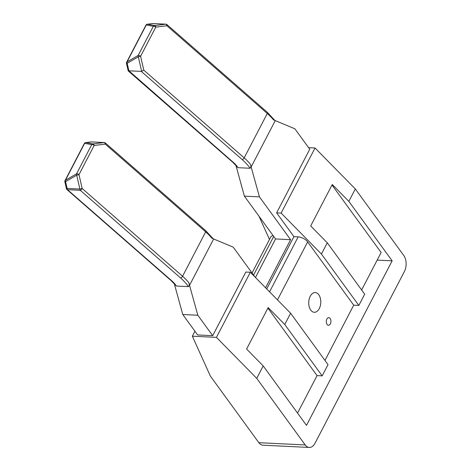 <?xml version="1.0" encoding="UTF-8"?>
<svg xmlns="http://www.w3.org/2000/svg" width="471" height="471" viewBox="0 0 471 471"><rect width="100%" height="100%" fill="white"/><g stroke="black" fill="none" stroke-linecap="round" stroke-linejoin="round"><path stroke-width="0.71" d="M66.947 189.513A1.902 0.754 -48.8 0 0 67.029 189.636A1.902 0.754 -48.8 0 0 67.512 189.683L171.562 280.622A21.566 10.321 27.5 0 1 176.384 286.044L188.447 286.633A36.762 17.592 -152.5 0 0 180.658 278.049L80.264 190.302L67.512 189.683A1.902 1.154 92.8 0 1 67.123 188.412L66.429 188.63L64.874 181.865L65.569 181.647L67.123 188.412L79.876 189.03L76.691 175.177L65.569 181.647A1.902 1.13 59.8 0 1 65.416 180.293A1.902 0.907 -152.5 0 0 65.039 180.564A1.902 1.902 0 0 0 64.874 181.865M91.639 141.948A1.902 1.154 92.8 0 0 91.48 141.918A1.902 1.154 92.8 0 0 91.321 141.93L85.899 142.595A1.902 1.172 -97 0 0 85.734 142.595A1.902 1.172 -97 0 0 85.398 142.725M254.893 276.913L233.245 247.169L211.891 238.238A38.663 18.504 -152.5 0 0 205.674 231.856L105.28 144.114L94.171 145.474A1.902 1.172 -97 0 0 92.97 143.908L85.899 142.595A1.902 1.696 100.5 0 0 84.65 143.337A1.902 0.907 -152.5 0 0 84.28 143.602L65.039 180.564M84.28 143.602A1.902 1.902 0 0 1 85.734 142.595L91.156 141.93A1.902 1.902 0 0 1 91.48 141.918L104.232 142.536A1.902 1.154 92.8 0 0 104.073 142.548L92.97 143.908A1.902 1.696 100.5 0 0 91.721 144.65A1.902 0.907 -152.5 0 1 92.169 144.609A1.902 0.907 -152.5 0 1 94.171 145.474L78.987 174.653L82.172 188.5L182.565 276.247L205.674 231.856A1.902 0.754 -48.8 0 0 205.786 230.749L105.392 143.007A1.902 0.754 -48.8 0 1 105.28 144.114A1.902 1.172 -97 0 0 104.073 142.548L91.321 141.93A1.902 1.172 -97 0 0 91.156 141.93A1.902 1.172 -97 0 0 90.997 141.971M153.258 23.574A1.902 1.154 92.8 0 0 153.099 23.55A1.902 1.154 92.8 0 0 152.94 23.562L147.517 24.227A1.902 1.172 -97 0 0 147.352 24.227A1.902 1.172 -97 0 0 147.023 24.351M269.559 291.826L298.172 236.86L293.939 236.654L276.624 212.868L309.747 149.248L294.864 128.801L273.51 119.87A38.663 18.504 -152.5 0 0 267.293 113.487L166.899 25.746L155.795 27.106A1.902 1.172 -97 0 0 154.588 25.54L147.517 24.227A1.902 1.696 100.5 0 0 146.275 24.963A1.902 0.907 -152.5 0 0 145.898 25.234L126.658 62.196A1.902 1.902 0 0 0 126.493 63.497L127.188 63.279L128.924 70.833L141.659 71.374L138.309 56.808L127.188 63.279A1.902 1.13 59.8 0 1 127.035 61.925A1.902 0.907 -152.5 0 0 126.658 62.196M145.898 25.234A1.902 1.902 0 0 1 147.352 24.227L152.775 23.562A1.902 1.902 0 0 1 153.099 23.55L165.851 24.168A1.902 1.154 92.8 0 0 165.692 24.18L154.588 25.54A1.902 1.696 100.5 0 0 153.34 26.282A1.902 0.907 -152.5 0 1 153.787 26.241A1.902 0.907 -152.5 0 1 155.795 27.106L140.605 56.279L143.79 70.132L244.184 157.873L267.293 113.487A1.902 0.754 -48.8 0 0 267.404 112.381L167.011 24.633A1.902 0.754 -48.8 0 1 166.899 25.746A1.902 1.172 -97 0 0 165.692 24.18L152.94 23.562A1.902 1.172 -97 0 0 152.775 23.562A1.902 1.172 -97 0 0 152.616 23.597M330.153 318.496A3.797 2.314 92.8 0 0 328.799 317.66A3.797 2.314 92.8 0 0 326.48 320.139A3.797 2.314 92.8 0 0 327.074 324.413A3.797 2.314 92.8 0 0 328.428 325.249A3.797 2.314 92.8 0 0 330.748 322.77A3.797 2.314 92.8 0 0 330.153 318.496M318.767 294.734A9.879 6.011 92.8 0 0 315.24 292.556A9.879 6.011 92.8 0 0 309.217 299.008A9.879 6.011 92.8 0 0 310.754 310.118A9.879 6.011 92.8 0 0 314.281 312.291A9.879 6.011 92.8 0 0 320.304 305.844A9.879 6.011 92.8 0 0 318.767 294.734M309.282 447.45L262.918 445.201A11.398 6.941 -87.2 0 1 258.85 442.693L210.366 376.088L192.356 336.206L216.442 337.377L256.73 378.343L305.214 444.942A11.398 6.941 92.8 0 0 309.282 447.45A11.398 6.941 92.8 0 0 315.028 443.199L404.377 271.567A11.398 6.941 92.8 0 0 403.806 255.553L355.322 188.948L348.852 201.376L392.143 260.846L377.177 260.116M256.73 378.343L263.201 365.914L306.491 425.378L392.143 260.846M276.624 212.868L281.14 213.086L321.434 254.052L358.831 305.432L364.689 294.187L327.286 242.806L310.695 225.939L332.261 184.508L348.852 201.376M321.434 254.052L327.286 242.806M298.172 236.86A7.601 3.638 27.5 0 1 307.657 241.911L353.715 305.184L358.831 305.432M353.715 305.184L324.966 360.415M322.17 375.864L328.022 364.619L290.625 313.239L284.767 324.484L322.17 375.864L317.054 375.611L267.917 308.116M297.542 413.085L317.054 375.611M361.628 289.983L381.133 252.509L332.002 185.015M281.14 213.086L315.034 147.988L355.322 188.948M263.201 365.914L246.61 349.046L268.176 307.616L284.767 324.484M216.442 337.377L250.331 272.273L290.625 313.239M308.599 147.676L315.034 147.988M252.038 272.992L270.807 236.942A7.601 3.638 27.5 0 1 273.186 235.706M269.494 239.462L258.991 216.207M293.939 236.654L266.721 288.941M180.658 278.049A1.902 0.754 131.2 0 0 182.565 276.247A38.663 18.504 27.5 0 1 188.783 282.624L197.814 315.234L212.698 335.676L245.815 272.055L250.331 272.273M212.698 335.676L197.643 334.946L182.76 314.504L174.364 283.948M255.476 277.501L275.547 238.95L244.378 196.136L235.983 165.58M250.401 164.255C251.131 166.069 251.019 167.405 250.066 168.259A36.762 17.592 -152.5 0 0 242.277 159.675A1.902 0.754 131.2 0 0 244.184 157.873A38.663 18.504 27.5 0 1 250.401 164.255L259.433 196.866L290.601 239.68L275.547 238.95M265.567 287.763L290.601 239.68M197.814 315.234L182.76 314.504M259.433 196.866L244.378 196.136M128.924 70.833L233.18 162.254A21.566 10.321 27.5 0 1 238.008 167.676L250.066 168.259M238.008 167.676L232.703 162.207A1.902 0.754 -48.8 0 0 233.18 162.254M188.783 282.624C189.513 284.437 189.401 285.773 188.447 286.633M176.384 286.044L171.085 280.575A1.902 0.754 -48.8 0 0 171.562 280.622M192.356 336.206L194.941 331.237M126.493 63.497L128.183 70.838L128.607 70.862M138.156 55.454A1.902 1.13 59.8 0 0 138.309 56.808L140.605 56.279A1.902 0.907 -152.5 0 0 138.604 55.413A1.902 0.907 -152.5 0 0 138.156 55.454L153.34 26.282L146.275 24.963L127.035 61.925L138.156 55.454M143.79 70.132L141.659 71.374M76.537 173.828A1.902 1.13 59.8 0 0 76.691 175.177L78.987 174.653A1.902 0.907 -152.5 0 0 76.985 173.781A1.902 0.907 -152.5 0 0 76.537 173.828L91.721 144.65L84.65 143.337L65.416 180.293L76.537 173.828M82.172 188.5L79.876 189.03A1.902 1.154 92.8 0 0 80.264 190.302A1.902 0.754 131.2 0 0 82.172 188.5M273.704 236.424L253.575 275.099M307.657 241.911L277.484 299.874M275.282 120.582L251.19 166.864M213.663 238.956L189.572 285.232M242.277 159.675L141.306 71.433M258.85 442.693L305.214 444.942M66.429 188.63A1.902 1.902 0 0 0 67.029 189.636L171.085 280.575M275.093 120.717L267.404 112.381M232.703 162.207L128.206 70.88M167.011 24.633A1.902 1.902 0 0 0 165.851 24.168M213.475 239.085L205.786 230.749M105.392 143.007A1.902 1.902 0 0 0 104.232 142.536"/></g></svg>
